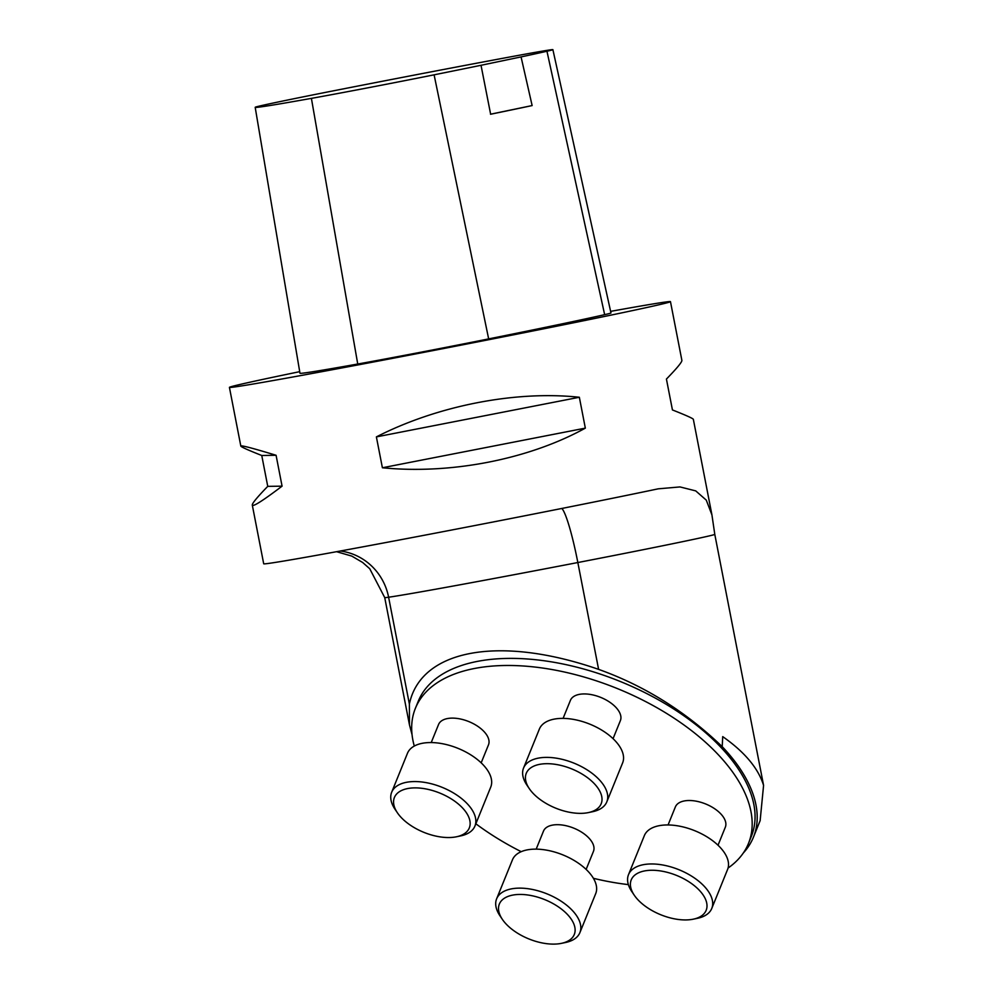 <?xml version="1.0" encoding="UTF-8"?>
<svg xmlns="http://www.w3.org/2000/svg" width="993" height="993" viewBox="0 0 993 993"><rect width="100%" height="100%" fill="white"/><g stroke="black" fill="none" stroke-linecap="round" stroke-linejoin="round"><path stroke-width="1.49" d="M610.621 311.368A224.654 2.743 169 0 1 670.474 301.649L681.881 360.36C682.104 362.011 676.953 368.242 666.427 379.065L672.435 409.935C686.113 415.347 693.089 418.475 693.35 419.344L711.931 514.908L706.271 500.124L695.733 490.89L679.994 486.93L658.21 488.829A224.654 2.743 169 0 1 339.668 551.127A224.654 2.743 169 0 1 263.704 563.788L252.296 505.077C252.073 503.426 257.224 497.195 267.75 486.359L261.755 455.489C248.076 450.09 241.1 446.949 240.827 446.08C240.902 445.075 252.656 448.141 276.079 455.278L282.074 486.16C262.872 500.695 252.942 507.001 252.296 505.077M670.474 301.649A224.654 2.743 169 0 1 541.694 329.217A224.654 2.743 169 0 1 305.372 374.721A224.654 2.743 169 0 1 229.42 387.382A224.654 2.743 169 0 1 299.712 371.667M711.931 514.908L714.799 534.433L763.58 785.376L760.154 820.466M382.392 467.765L376.384 436.895C437.454 405.665 515.516 390.423 579.341 397.262L585.336 428.132C528.909 459.3 450.847 474.542 382.392 467.765L585.336 428.132M552.89 49.65L610.968 312.969A107.84 1.316 169 0 1 604.65 314.657A251.614 3.078 169 0 1 488.655 338.898A107.84 1.316 169 0 1 357.741 364.021A251.614 3.078 169 0 1 299.973 373.244L255.189 107.331A244.837 2.991 169 0 1 255.338 107.194A101.063 1.229 169 0 1 337.235 90.078A244.837 2.991 169 0 1 506.157 57.668A101.063 1.229 169 0 1 552.89 49.65A101.063 1.229 169 0 1 546.957 51.239A244.837 2.991 169 0 1 521.064 56.911L532.136 105.568A246.09 3.004 -11 0 1 490.641 114.232L481.022 65.29A244.837 2.991 169 0 1 434.102 74.823A101.063 1.229 169 0 1 311.405 98.369A244.837 2.991 169 0 1 255.189 107.331M481.022 65.29L521.064 56.911M490.48 114.22L532.136 105.568M376.384 436.895L579.341 397.262M261.755 455.489L276.079 455.278M267.75 486.359L282.074 486.16M412.045 734.646L409.464 724.878L409.377 704.062C420.759 649.397 499.479 634.961 598.605 669.369C644.358 685.716 685.567 711.472 722.209 746.649A181.967 95.378 22.1 0 1 753.439 837.186A181.967 95.378 22.1 0 1 743.347 852.962M748.474 843.429L751.353 836.342A179.721 94.211 -157.9 0 0 674.396 709.424A179.721 94.211 -157.9 0 0 478.787 661.127A179.721 94.211 -157.9 0 0 418.276 701.219L415.397 708.307A179.721 94.211 22.1 0 1 475.908 668.215A179.721 94.211 22.1 0 1 671.516 716.524A179.721 94.211 22.1 0 1 748.474 843.429A179.721 94.211 22.1 0 1 728.068 868.031M628.383 884.614A179.721 94.211 22.1 0 1 593.417 878.308M521.226 851.684A179.721 94.211 22.1 0 1 475.846 823.78M414.292 746.066A179.721 94.211 22.1 0 1 415.397 708.307M722.209 746.649L722.718 736.62C744.651 752.011 758.28 768.259 763.58 785.376M481.183 762.835L488.494 744.812A26.96 14.125 -157.9 0 0 465.816 720.471A26.96 14.125 -157.9 0 0 447.607 718.522A26.96 14.125 -157.9 0 0 438.534 724.542L431.223 742.565M586.143 869.409L593.454 851.373A26.96 14.125 -157.9 0 0 581.91 832.345A26.96 14.125 -157.9 0 0 552.58 825.096A26.96 14.125 -157.9 0 0 543.494 831.104L536.183 849.139M718.026 845.229L725.337 827.194A26.96 14.125 -157.9 0 0 713.793 808.165A26.96 14.125 -157.9 0 0 684.45 800.917A26.96 14.125 -157.9 0 0 675.377 806.924L668.066 824.96M613.066 738.655L620.377 720.633A26.96 14.125 -157.9 0 0 620.836 718.994A26.96 14.125 -157.9 0 0 607.517 700.773A26.96 14.125 -157.9 0 0 579.49 694.343A26.96 14.125 -157.9 0 0 570.416 700.363L563.093 718.386M525.582 775.769A40.44 21.201 -157.9 0 0 529.294 788.641A40.44 21.201 -157.9 0 0 588.365 812.597A40.44 21.201 -157.9 0 0 581.476 773.696A40.44 21.201 -157.9 0 0 525.582 775.769M606.81 801.872L622.636 762.872A44.933 23.547 -157.9 0 0 584.84 722.308A44.933 23.547 -157.9 0 0 539.36 729.098L523.534 768.098A44.933 23.547 22.1 0 1 569.014 761.308A44.933 23.547 22.1 0 1 606.81 801.872A44.933 23.547 22.1 0 1 592.536 811.728L588.365 812.597M529.294 788.641L526.911 785.103A44.933 23.547 22.1 0 1 522.777 770.804A44.933 23.547 22.1 0 1 523.534 768.098M672.162 873.79A40.44 21.201 -157.9 0 0 637.171 873.517A40.44 21.201 -157.9 0 0 634.266 895.214A40.44 21.201 -157.9 0 0 693.325 919.17A40.44 21.201 -157.9 0 0 705.253 898.69A40.44 21.201 -157.9 0 0 672.162 873.79M634.266 895.214L631.871 891.677A44.933 23.547 22.1 0 1 628.507 874.659A44.933 23.547 22.1 0 1 673.986 867.882A44.933 23.547 22.1 0 1 712.527 905.728A44.933 23.547 22.1 0 1 711.77 908.446A44.933 23.547 22.1 0 1 697.508 918.302L693.325 919.17M711.77 908.446L727.596 869.446A44.933 23.547 -157.9 0 0 728.353 866.728A44.933 23.547 -157.9 0 0 692.32 829.763A44.933 23.547 -157.9 0 0 644.333 835.659L628.507 874.659M574.972 932.042A40.44 21.201 -157.9 0 0 529.902 895.326A40.44 21.201 -157.9 0 0 502.384 919.394A40.44 21.201 -157.9 0 0 561.455 943.35A40.44 21.201 -157.9 0 0 574.972 932.042M502.384 919.394L500 915.856A44.933 23.547 22.1 0 1 496.624 898.839A44.933 23.547 22.1 0 1 544.623 892.943A44.933 23.547 22.1 0 1 580.657 929.907A44.933 23.547 22.1 0 1 579.9 932.626A44.933 23.547 22.1 0 1 565.625 942.481L561.455 943.35M579.9 932.626L595.713 893.626A44.933 23.547 -157.9 0 0 562.932 854.911A44.933 23.547 -157.9 0 0 512.45 859.839L496.624 898.839M428.393 834.021A40.44 21.201 -157.9 0 0 456.482 836.776A40.44 21.201 -157.9 0 0 463.11 808.575A40.44 21.201 -157.9 0 0 412.318 787.97A40.44 21.201 -157.9 0 0 397.423 812.82A40.44 21.201 -157.9 0 0 428.393 834.021M474.927 826.052L490.753 787.052A44.933 23.547 -157.9 0 0 457.972 748.337A44.933 23.547 -157.9 0 0 407.478 753.277L391.664 792.277A44.933 23.547 22.1 0 1 442.146 787.337A44.933 23.547 22.1 0 1 474.927 826.052A44.933 23.547 22.1 0 1 460.653 835.907L456.482 836.776M397.423 812.82L395.028 809.283A44.933 23.547 22.1 0 1 390.907 794.983A44.933 23.547 22.1 0 1 391.664 792.277M311.405 98.369L357.741 364.021M546.957 51.239L604.65 314.657M434.102 74.823L488.655 338.898M714.799 534.433A125.801 1.539 169 0 1 577.839 562.534A224.654 2.743 169 0 1 388.611 597.227A125.801 1.539 169 0 1 384.725 597.587L369.744 568.741L362.644 562.472L351.783 556.092L336.577 551.698M598.605 669.369L577.839 562.534A57.507 6.492 79.1 0 0 561.815 508.466M409.377 704.062L388.611 597.227A57.507 55.732 81.7 0 0 340.376 551.003M229.42 387.382L240.827 446.08M409.464 724.878L384.725 597.587M760.204 820.491L753.439 837.186"/></g></svg>
